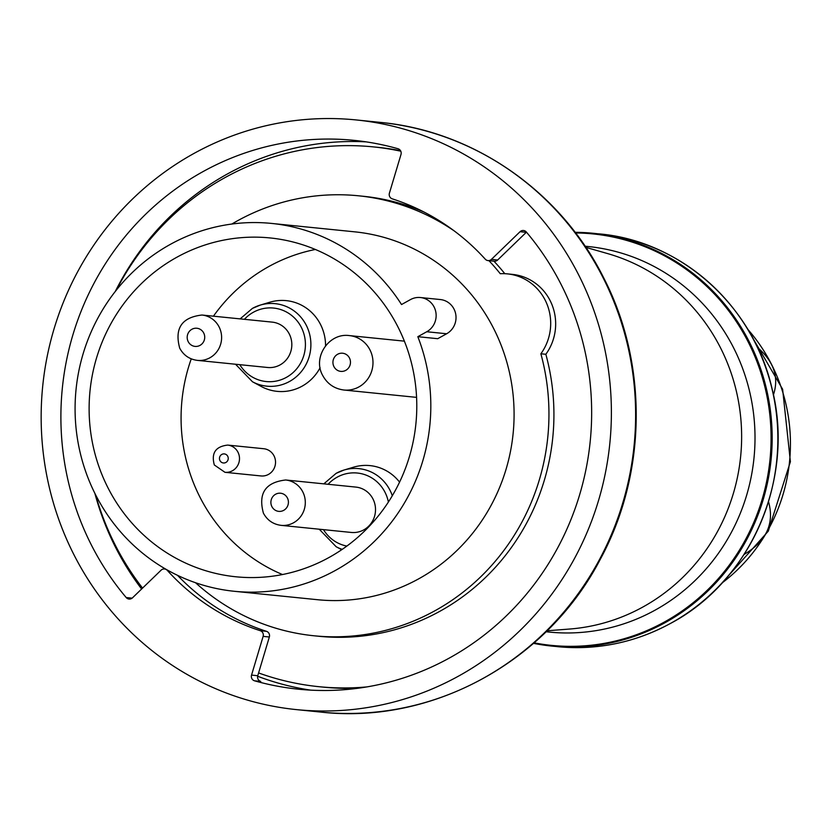 <?xml version="1.0" encoding="UTF-8"?>
<svg xmlns="http://www.w3.org/2000/svg" width="832" height="832" viewBox="0 0 832 832"><rect width="100%" height="100%" fill="white"/><g stroke="black" fill="none" stroke-linecap="round" stroke-linejoin="round"><path stroke-width="1.25" d="M336.159 473.335A41.465 39.874 95.8 0 1 343.918 470.07L353.538 467.189A45.594 43.846 95.8 0 1 358.01 466.107A45.594 43.846 95.8 0 1 369.45 465.556A45.594 43.846 95.8 0 1 399.568 482.123M281.081 525.356L351.291 532.449A22.797 21.923 -84.2 0 0 363.782 529.87A22.797 21.923 -84.2 0 0 375.128 505.315A22.797 21.923 -84.2 0 0 355.888 487.094L285.678 479.991C265.45 482.31 258.024 493.366 263.411 513.157C267.249 520.239 273.135 524.306 281.081 525.356A22.797 21.923 -84.2 0 0 293.571 522.766A22.797 21.923 -84.2 0 0 302.796 491.92A22.797 21.923 -84.2 0 0 285.678 479.991M282.485 574.538A170.279 163.769 95.8 0 1 199.846 496.954A170.279 163.769 95.8 0 1 191.256 358.852M213.429 316.181A170.279 163.769 95.8 0 1 315.37 249.475M320.091 367.734A45.594 43.846 95.8 0 1 277.649 391.404A45.594 43.846 95.8 0 1 261.321 386.516L252.47 381.763A41.465 39.874 95.8 0 0 267.322 386.214A41.465 39.874 95.8 0 0 289.546 381.462A41.465 39.874 95.8 0 0 310.138 336.554A41.465 39.874 95.8 0 0 274.695 303.618A41.465 39.874 95.8 0 0 260.229 305.105L269.849 302.214A45.594 43.846 95.8 0 1 274.31 301.132A45.594 43.846 95.8 0 1 285.761 300.591A45.594 43.846 95.8 0 1 325.562 345.79M224.962 472.306L260.998 475.946A13.676 13.156 -84.2 0 0 268.497 474.396A13.676 13.156 -84.2 0 0 275.298 459.659A13.676 13.156 -84.2 0 0 263.754 448.729L227.718 445.089C215.561 446.472 211.099 453.097 214.323 464.974L224.962 472.306A13.676 13.156 -84.2 0 0 232.45 470.746A13.676 13.156 -84.2 0 0 237.994 452.244A13.676 13.156 -84.2 0 0 227.718 445.089M107.89 487.646A170.279 163.769 95.8 0 1 117.374 312.894A170.279 163.769 95.8 0 1 270.088 237.942A170.279 163.769 95.8 0 1 398.018 327.07A170.279 163.769 95.8 0 1 388.534 501.821A170.279 163.769 95.8 0 1 235.81 576.774A170.279 163.769 95.8 0 1 107.89 487.646M426.754 331.75L417.83 336.69A184.87 177.798 95.8 0 1 234.343 591.292A184.87 177.798 95.8 0 1 95.462 494.53A184.87 177.798 95.8 0 1 105.758 304.803A184.87 177.798 95.8 0 1 271.554 223.423A184.87 177.798 95.8 0 1 401.523 304.543L410.446 299.603A18.242 17.534 -84.2 0 1 420.441 297.534A18.242 17.534 -84.2 0 1 435.833 312.104A18.242 17.534 -84.2 0 1 426.754 331.75L446.638 333.757L437.715 338.697L417.83 336.69M366.798 686.92A271.263 260.894 95.8 0 1 318.854 686.681A271.263 260.894 95.8 0 1 258.596 672.942M142.563 588.099A271.263 260.894 95.8 0 1 115.055 544.69A271.263 260.894 95.8 0 1 95.628 494.863M116.334 290.129A271.263 260.894 95.8 0 1 373.454 146.9A271.263 260.894 95.8 0 1 400.785 151.195M318.854 686.681L323.201 687.118A271.263 260.894 -84.2 0 0 358.457 688.189M446.638 333.757A18.242 17.534 -84.2 0 0 455.718 314.122A18.242 17.534 -84.2 0 0 440.315 299.541L420.441 297.534M197.392 360.381L267.602 367.484A22.797 21.923 -84.2 0 0 280.093 364.894A22.797 21.923 -84.2 0 0 291.439 340.34A22.797 21.923 -84.2 0 0 272.189 322.119L201.978 315.026C181.75 317.335 174.335 328.39 179.722 348.192C183.55 355.264 189.446 359.33 197.392 360.381A22.797 21.923 -84.2 0 0 209.882 357.791A22.797 21.923 -84.2 0 0 219.107 326.955A22.797 21.923 -84.2 0 0 201.978 315.026M547.071 630.781L569.639 629.034A191.485 184.153 -84.2 0 0 639.122 609.034A191.485 184.153 -84.2 0 0 643.032 606.934A191.485 184.153 -84.2 0 0 720.533 347.87A191.485 184.153 -84.2 0 0 607.62 253.594L585.853 247.364M585.094 246.23A193.762 186.347 95.8 0 1 733.658 347.932A193.762 186.347 95.8 0 1 722.01 548.07A193.762 186.347 95.8 0 1 546.104 631.738M400.525 150.686A271.263 260.894 -84.2 0 0 377.801 147.337L373.454 146.9M141.627 589.004A275.829 265.273 95.8 0 1 115.523 547.279A275.829 265.273 95.8 0 1 94.869 493.355M115.294 291.439A275.829 265.273 95.8 0 1 366.111 141.866M310.658 690.134A275.829 265.273 95.8 0 1 257.629 676.26M488.01 260.582A4.555 4.389 95.8 0 0 491.442 259.366L520.062 231.702A4.555 4.389 95.8 0 1 526.344 232.014A275.829 265.273 95.8 0 1 561.246 284.721A275.829 265.273 95.8 0 1 545.886 567.788A275.829 265.273 95.8 0 1 298.511 689.198A275.829 265.273 95.8 0 1 254.55 680.815A4.555 4.389 95.8 0 1 251.545 675.095L263.13 636.376A4.555 4.389 95.8 0 0 260.27 630.698A226.138 217.485 -84.2 0 1 167.274 570.367A4.555 4.389 95.8 0 0 161.096 570.18L132.475 597.844A4.555 4.389 95.8 0 1 126.194 597.542A275.829 265.273 95.8 0 1 91.291 544.825A275.829 265.273 95.8 0 1 106.662 261.768A275.829 265.273 95.8 0 1 354.026 140.348A275.829 265.273 95.8 0 1 397.987 148.741A4.555 4.389 95.8 0 1 400.993 154.461L389.407 193.17A4.555 4.389 95.8 0 0 392.267 198.848A226.138 217.485 95.8 0 1 485.264 259.178A4.555 4.389 95.8 0 0 488.01 260.582L494.218 261.206A4.555 4.389 95.8 0 0 497.65 260L526.271 232.336A4.555 4.389 95.8 0 1 526.469 232.159M578.729 275.049A296.348 285.002 95.8 0 1 562.214 579.166A296.348 285.002 95.8 0 1 296.442 709.613A296.348 285.002 95.8 0 1 73.819 554.497A296.348 285.002 95.8 0 1 90.324 250.38A296.348 285.002 95.8 0 1 356.096 119.933A296.348 285.002 95.8 0 1 578.729 275.049M254.55 680.815L260.759 681.439A4.555 4.389 95.8 0 1 257.764 675.719L269.339 637A4.555 4.389 95.8 0 0 266.49 631.332A226.138 217.485 -84.2 0 1 177.518 575.328M744.11 554.434C766.449 541.174 774.592 523.588 768.529 501.665M773.427 394.857C779.189 377.406 773.885 361.608 757.515 347.464M234.343 591.292L317.606 599.716A184.87 177.798 -84.2 0 0 418.881 578.729A184.87 177.798 -84.2 0 0 493.709 328.609A184.87 177.798 -84.2 0 0 354.817 231.847L271.554 223.423M488.946 260.676A221.114 212.659 95.8 0 1 500.261 273.718A50.149 48.235 95.8 0 1 507.489 273.884A50.149 48.235 95.8 0 1 546.728 303.514A50.149 48.235 95.8 0 1 540.873 353.777A221.114 212.659 95.8 0 1 313.955 635.773A221.114 212.659 95.8 0 1 195.53 582.722M231.816 224.047A221.114 212.659 95.8 0 1 358.467 195.79A221.114 212.659 95.8 0 1 454.23 230.922M507.489 273.884L512.46 274.383A50.149 48.235 95.8 0 1 551.699 304.013A50.149 48.235 95.8 0 1 545.844 354.276A221.114 212.659 95.8 0 1 318.926 636.282L313.955 635.773M358.467 195.79L363.438 196.29A221.114 212.659 95.8 0 1 423.883 211.962M493.917 261.175A221.114 212.659 95.8 0 1 504.806 273.686M545.844 354.276L540.873 353.777M323.814 483.85L336.107 473.356L343.918 470.07A41.465 39.874 95.8 0 1 358.394 468.593A41.465 39.874 95.8 0 1 392.309 495.737M287.414 497.994A9.121 8.767 -84.2 0 0 275.569 494.26A9.121 8.767 -84.2 0 0 271.887 506.594A9.121 8.767 -84.2 0 0 283.733 510.328A9.121 8.767 -84.2 0 0 287.414 497.994M346.861 546.073A36.93 35.516 95.8 0 1 323.492 529.641M328.089 484.286A36.93 35.516 95.8 0 1 337.074 477.225A36.93 35.516 95.8 0 1 388.388 502.039M342.233 549.359A41.465 39.874 95.8 0 1 336.17 546.738L341.702 549.713M244.39 319.311A36.93 35.516 95.8 0 1 253.386 312.25A36.93 35.516 95.8 0 1 301.35 327.392A36.93 35.516 95.8 0 1 286.406 377.354A36.93 35.516 95.8 0 1 266.614 381.586A36.93 35.516 95.8 0 1 239.803 364.676M191.88 329.285A9.121 8.767 -84.2 0 0 188.188 341.619A9.121 8.767 -84.2 0 0 200.034 345.363A9.121 8.767 -84.2 0 0 203.726 333.029A9.121 8.767 -84.2 0 0 191.88 329.285M227.739 456.29A4.555 4.389 -84.2 0 0 221.811 454.428A4.555 4.389 -84.2 0 0 219.97 460.595A4.555 4.389 -84.2 0 0 225.888 462.457A4.555 4.389 -84.2 0 0 227.739 456.29M369.97 349.908A27.352 26.312 -84.2 0 0 349.419 335.598C328.89 332.582 312.406 357.375 322.639 375.357C327.257 383.874 334.339 388.762 343.918 390.021A27.352 26.312 -84.2 0 0 358.904 386.922A27.352 26.312 -84.2 0 0 369.97 349.908M349.471 358.01A9.121 8.767 -84.2 0 0 337.626 354.266A9.121 8.767 -84.2 0 0 333.934 366.61A9.121 8.767 -84.2 0 0 345.779 370.344A9.121 8.767 -84.2 0 0 349.471 358.01M575.598 232.96A206.773 198.858 95.8 0 1 748.29 342.15A206.773 198.858 95.8 0 1 664.602 621.899A206.773 198.858 95.8 0 1 534.134 642.834M599.154 233.875L575.11 232.326A207.438 199.503 95.8 0 1 593.455 233.303A207.438 199.503 95.8 0 1 768.602 399.079A207.438 199.503 95.8 0 1 665.34 622.534A207.438 199.503 95.8 0 1 551.699 646.079A207.438 199.503 95.8 0 1 533.541 643.354L557.398 646.651A207.438 199.503 95.8 0 0 671.039 623.116A207.438 199.503 95.8 0 0 774.29 399.662A207.438 199.503 95.8 0 0 599.154 233.875C680.961 240.968 753.574 306.134 772.138 389.043C795.028 478.629 751.005 580.674 671.122 623.095C635.367 642.585 597.459 650.437 557.398 646.651M520.062 231.702L526.271 232.336M251.545 675.095L257.764 675.719M263.13 636.376L269.339 637M126.194 597.542L132.142 598.146M167.274 570.367L168.074 570.45M260.27 630.698L266.49 631.332M491.442 259.366L497.65 260M380.328 122.387C474.011 131.113 560.758 191.599 603.689 277.846C648.222 364.031 646.932 473.387 600.402 559.083C547.31 661.606 432.13 724.766 320.674 712.067A296.348 285.002 -84.2 0 0 586.446 581.62A296.348 285.002 -84.2 0 0 602.961 277.503A296.348 285.002 -84.2 0 0 533.031 188.178A296.348 285.002 -84.2 0 0 380.328 122.387L356.096 119.933M722.124 582.92A170.893 164.351 -84.2 0 0 747.781 329.316M252.47 308.37A41.465 39.874 95.8 0 1 260.229 305.105L252.418 308.391L240.115 318.885M319.228 529.204L336.17 546.738M235.529 364.239L252.47 381.763M404.383 341.151L349.419 335.598M164.528 568.974L165.672 569.088M320.674 712.067L296.442 709.613M720.21 584.969L768.269 531.18L790.4 461.729L782.621 389.241L746.314 326.924M416.572 397.374L343.918 390.021"/></g></svg>
